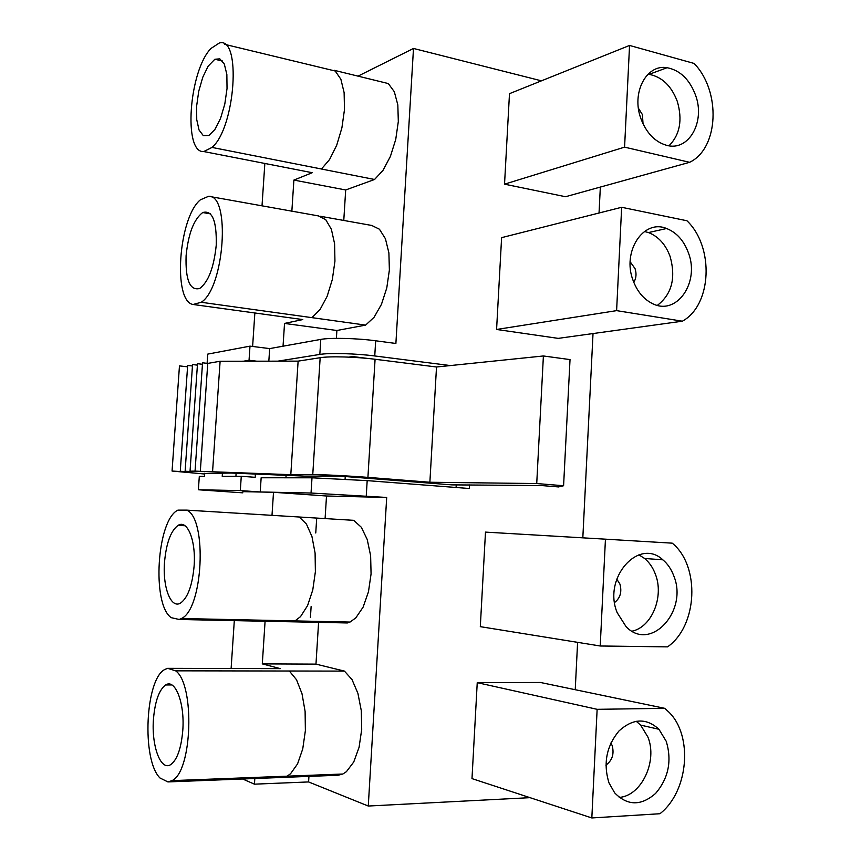<?xml version="1.0" encoding="UTF-8"?>
<svg xmlns="http://www.w3.org/2000/svg" width="861" height="861" viewBox="0 0 861 861"><rect width="100%" height="100%" fill="white"/><g stroke="black" fill="none" stroke-linecap="round" stroke-linejoin="round"><path stroke-width="1.29" d="M204.735 473.453L231.006 473.033L304.611 476.111L339.18 476.058L451.907 484.872L541.461 485.539L558.509 486.939L563.589 485.733L536.726 483.548L429.876 482.246L436.516 366.99L375.084 359.263C356.303 356.831 329.569 356.088 320.163 357.702L298.121 361.136L220.115 361.254L207.749 363.407L202.55 362.804L195.049 471.128L290.803 474.68L312.758 474.605C322.111 474.529 348.963 475.875 367.916 477.381L429.876 482.246M204.703 474.013L172.06 471.053L179.465 365.893L187.569 366.818M172.06 471.053L182.672 471.677L180.272 471.268L187.666 365.43L192.455 365.979M180.272 471.268L187.504 471.634L185.115 471.225L192.552 364.569L197.417 365.129M185.115 471.225L192.423 471.591L190.044 471.171L197.513 363.697L202.443 364.268M563.589 485.733L570.025 359.597L543.399 355.97L436.516 366.99M190.044 471.171L195.049 471.128M200.301 471.527L207.749 363.407M212.581 471.408L220.115 361.254M290.803 474.68L298.121 361.136M543.399 355.97L536.726 483.548M234.31 620.62L231.114 668.502M242.641 778.99L254.447 784.167L254.888 777.429M167.647 668.34L165.032 669.384C145.348 678.457 141.365 759.757 159.985 777.989L167.906 781.917L171.952 780.636C192.39 771.757 195.049 684.301 175.633 670.827L167.647 668.34L280.32 668.631L262.304 663.885L265.08 621.255M242.92 491.653L273.507 492.288L272.001 515.341M308.938 776.385L308.593 781.939L368.271 806.036L530.032 797.663M308.593 781.939L254.447 784.167M318.592 622.363L315.976 664.122L344.443 671.106L352.031 679.609L357.907 693.32L361.286 710.637L361.706 729.428L359.08 747.305L353.742 761.996L346.423 771.671L342.85 774.017L338.061 775.255L335.542 774.297M338.061 775.255L282.526 777.418M167.906 781.917L282.559 777.429L287.09 776.17L290.544 773.759L297.572 763.879L302.749 748.887L305.375 730.634L305.106 711.434L302.007 693.74L296.518 679.738L289.328 671.01L344.443 671.106M175.633 670.827L289.361 671.02M315.976 664.122L262.304 663.885M186.794 510.132L177.947 510.121C156.95 519.667 151.482 604.131 171.199 617.66L179.196 619.479L181.402 618.521C203.121 609.287 207.404 518.774 186.794 510.132L353.677 520.335L361.297 527.223L367.216 539.481L370.628 555.722L371.069 573.943L368.454 591.841L363.116 607.134L355.787 617.907L350.018 622.062L347.392 622.955L341.537 621.879M347.392 622.955L292.482 621.814M179.196 619.479L292.503 621.825L294.989 620.899L300.532 616.627L307.581 605.595L312.769 589.979L315.384 571.704L315.094 553.096L311.951 536.532L306.419 524.037L299.208 517.02M242.845 492.836L198.385 489.769L240.316 490.587L260.216 491.965L311.036 493.03L386.697 497.454L326.513 496.001L325.092 518.591M326.513 496.001L273.507 492.288M316.687 518.29L315.761 532.991M311.122 606.542L310.423 617.531M386.697 497.454L368.271 806.036M575.234 689.715L577.602 642.349M582.822 537.845L593.025 333.551M599.041 213.001L600.343 187.074M207.114 363.331L207.749 354.108L249.991 346.144L269.665 348.597L320.787 339.406C330.183 337.566 356.906 338.212 375.676 340.784L395.888 343.474L413.495 48.453L541.429 80.837M277.791 361.168L319.829 354.431C329.225 352.773 355.959 353.505 374.75 355.959L450.357 365.559M469.514 484.937L469.31 488.51L367.184 480.621L312.005 477.801L261.152 477.769L260.216 491.965M605.444 539.169L485.486 532.109L480.309 626.657L600.225 645.998L667.544 646.869C697.754 625.861 700.327 565.957 672.269 543.162L605.444 539.169L600.225 645.998M621.653 207.286L501.608 237.647L496.582 329.462L558.208 338.373L682.375 321.196C711.907 305.074 714.393 247.01 686.949 220.76L621.653 207.286L616.605 310.638L682.375 321.196M629.552 45.45L509.486 93.666L504.535 184.168L565.526 196.728L689.607 162.309C718.806 148.512 721.26 91.341 694.117 63.445L629.552 45.45L624.58 147.145L689.607 162.309M664.746 708.334L540.428 682.472L477.242 682.655L471.989 778.613L591.83 817.95L659.946 813.731C688.596 791.485 693.266 735.606 668.803 712.036L664.746 708.334L597.136 709.324L591.83 817.95M198.385 489.769L199.311 476.337L204.541 476.327L204.757 473.206M153.484 718.849C151.267 745.26 160.544 771.316 170.618 764.676C177.108 759.983 181.154 748.639 182.769 730.645C184.975 703.222 175.214 678.35 165.667 684.958C159.124 689.747 155.066 701.048 153.484 718.849M164.526 562.093C162.471 586.858 170.822 609.233 180.562 603.055C187.784 597.825 192.294 585.545 194.102 566.204C196.136 540.6 187.364 519.258 178.098 525.371C170.812 530.742 166.291 542.979 164.526 562.093M286.089 475.337L285.927 477.79M269.665 348.597L268.836 361.19M249.991 346.144L249.044 360.275L256.836 361.2M240.316 490.587L241.274 476.273L255.19 477.317L255.405 474.056M222.439 473.087L222.224 476.305L241.274 476.273M243.394 361.222L249.044 360.275M413.495 48.453L358.294 75.994M320.217 216.24L371.737 225.453L379.443 229.22L385.416 238.712L388.892 252.886L389.376 270.02L386.783 287.94L381.445 304.374L374.083 317.268L365.634 325.103L336.888 330.495L336.393 338.351M334.229 70.301L388.3 83.56L394.316 91.729L397.825 104.902L398.32 121.509L395.737 139.45L390.399 156.422L383.027 170.317L374.557 179.486L345.691 189.969L343.776 220.448M352.612 357.304L352.655 356.551L367.744 358.445M352.655 356.551L348.877 357.121M456.093 487.487L456.233 484.883M496.582 329.462L616.605 310.638M504.535 184.168L624.58 147.145M477.242 682.655L597.136 709.324M345.078 479.136L345.239 476.531M236.118 473.249L235.914 476.284M254.856 312.974L252.617 346.477M264.844 163.461L262.013 205.822M336.888 330.495L284.528 323.424L283.043 346.197M284.528 323.424L302.792 319.571L193.079 304.482L201.237 302.276L365.634 325.103M345.691 189.969L293.892 180.078L291.857 211.16M293.892 180.078L312.252 172.706L309.26 172.125M212 147.425C235.408 127.902 241.672 35.785 219.254 43.05L210.977 48.453C188.968 70.796 183.049 153.581 203.766 151.547L212 147.425L321.465 169.004M224.85 44.374L335.209 71.011L340.881 79.244L344.12 92.622L344.486 109.541L341.903 127.858L336.705 145.24L329.591 159.511L321.465 168.993M374.557 179.486L321.433 169.014M203.766 151.547L312.252 172.706M201.237 302.276C224.463 287.961 230.823 194.349 208.61 196.286L200.398 199.806C178.571 217.413 172.566 301.404 193.079 304.482M210.127 196.556L318.462 215.917M673.776 575.869C671.3 569.207 667.662 563.847 662.852 559.822C638.851 537.253 602.582 577.849 617.154 612.623L626.098 626.668C650.625 652.53 688.423 610.869 673.776 575.869M688.434 252.876C683.903 240.606 676.628 232.492 666.597 228.509C643.458 218.694 621.739 251.595 633.126 280.557C637.237 291.524 643.641 299.176 652.337 303.524C676.574 316.278 699.961 282.526 688.434 252.876M695.591 95.27C689.639 79.47 680.147 70.29 667.124 67.707C646.407 63.875 631.167 92.827 640.907 118.624C646.428 133.078 655.017 141.979 666.694 145.348C688.746 151.622 705.493 121.885 695.591 95.27M666.263 741.353L658.956 729.289C646.31 717.762 632.986 718.322 618.994 730.946C606.413 746.218 603.077 763.524 608.975 782.853L614.657 792.852C627.454 805.928 641.122 806.1 655.641 793.39C668.523 778.15 672.064 760.812 666.263 741.353M224.807 104.041L227.035 88.511L226.852 74.412L224.29 63.983L219.803 58.849L214.841 59.258L208.147 66.179L202.766 77.264L198.74 91.244L196.631 106.075L196.738 119.657L199.052 130.022L203.282 135.607L208.868 135.457L214.895 129.494L220.524 118.463L224.807 104.041M186.094 255.739C185.373 279.965 189.894 290.889 199.655 288.5C208.373 282.031 213.905 267.588 216.24 245.17C216.789 220.771 212.28 209.89 202.712 212.538C193.876 219.243 188.333 233.643 186.094 255.739M632.071 631.178C651.949 627.077 664.251 596.49 655.404 574.255C652.961 567.69 649.355 562.427 644.588 558.455L638.905 554.828M657.406 305.332C671.817 294.247 676.057 277.963 670.116 256.492C665.628 244.438 658.417 236.463 648.473 232.567L644.415 231.491M668.997 145.789C679.932 134.768 682.698 119.97 677.295 101.383C671.397 85.852 661.991 76.844 649.076 74.347L647.967 74.24M619.199 797.415C641.553 795.951 657.826 760.941 647.87 736.984L640.638 725.113L636.139 721.206M614.614 602.496C620.318 597.997 622.072 591.83 619.888 583.995L616.734 579.087M633.804 282.365C636.257 278.264 636.666 273.68 635.031 268.6L630.166 261.787M643.038 123.833L642.424 114.621L638.432 108.271M605.907 765.149C612.322 760.403 614.399 753.838 612.139 745.475L610.88 743M312.758 474.605L320.163 357.702M367.916 477.381L375.084 359.263M375.676 340.784L374.75 355.959M366.248 496.001L367.184 480.621M311.036 493.03L312.005 477.801M319.829 354.431L320.787 339.406M311.962 317.623L320.055 309.54L327.148 296.313L332.335 279.502L334.94 261.195L334.595 243.728L331.388 229.317L325.759 219.695L318.462 215.928M342.85 774.017L171.952 780.636M350.018 622.062L181.402 618.521M171.834 684.936L165.667 684.958M185.007 525.748L178.098 525.371M644.588 558.455L662.852 559.822M648.473 232.567L666.597 228.509M649.076 74.347L667.124 67.707M640.638 725.113L658.956 729.289M222.515 61.023L214.841 59.258M210.428 213.862L202.712 212.538"/></g></svg>
